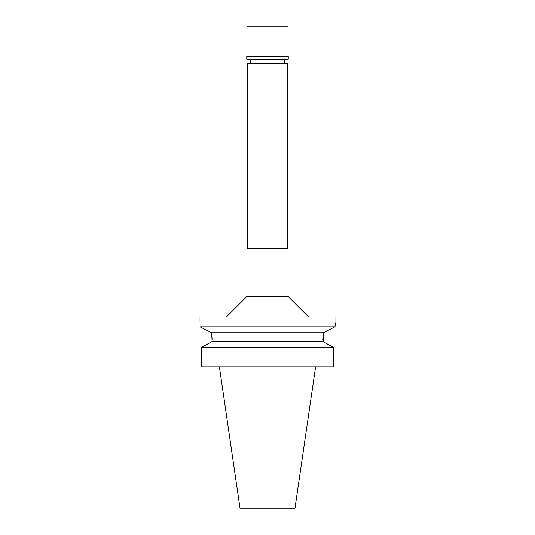 <?xml version="1.0" encoding="UTF-8"?>
<svg xmlns="http://www.w3.org/2000/svg" width="535" height="535" viewBox="0 0 535 535"><rect width="100%" height="100%" fill="white"/><g stroke="black" fill="none" stroke-linecap="round" stroke-linejoin="round"><path stroke-width="0.8" d="M287.69 248.474L287.69 63.431L247.31 63.431L247.31 248.474M288.031 248.474L246.969 248.474L246.969 296.377L288.031 296.377L288.031 248.474M212.054 339.972L211.586 332.777L200.077 326.852C198.766 320.926 198.766 320.926 200.077 326.852L334.923 326.852L335.933 322.384L335.933 316.907L199.067 316.907L199.067 322.384M335.933 322.384L334.923 326.852L323.441 332.757M327.881 330.463L330.677 329.025M322.946 339.972L323.414 332.777L323.193 341.691M200.23 326.932L204.223 328.978M323.414 332.777L211.586 332.777L211.706 333.746M211.706 333.773L212.034 338.434M212.054 341.557L322.946 341.557L333.633 347.483L333.633 366.863L201.367 366.863L201.367 347.483L212.054 341.557L201.367 347.483L333.633 347.483M327.567 344.112L332.188 346.673M315.302 368.916L294.979 508.25L240.021 508.25L219.698 368.916L315.302 368.916L315.302 366.863M288.031 26.75L246.969 26.75L246.969 56.449L288.031 56.449L288.031 26.75M288.031 56.449L246.969 56.449M246.762 56.656L246.762 59.325L288.238 59.325L288.238 56.656M284.607 63.431L284.607 59.325M250.393 63.431L250.393 59.325M246.969 296.377L226.439 316.907M288.031 296.377L308.561 316.907M219.698 368.916L219.698 366.863"/></g></svg>
